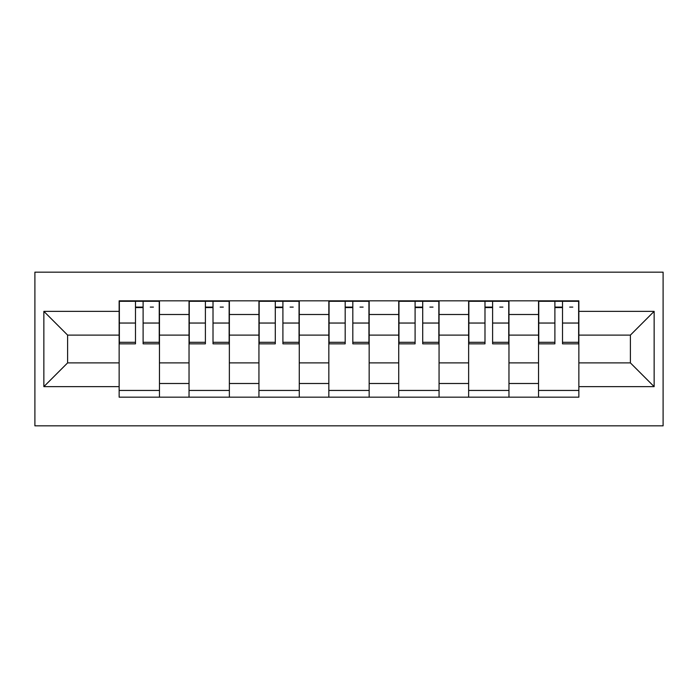 <?xml version="1.0" encoding="UTF-8"?>
<svg xmlns="http://www.w3.org/2000/svg" width="698" height="698" viewBox="0 0 698 698"><rect width="100%" height="100%" fill="white"/><g stroke="black" fill="none" stroke-linecap="round" stroke-linejoin="round"><path stroke-width="1.05" d="M34.9 425.841L663.1 425.841L663.1 272.159L34.9 272.159L34.9 425.841M189.036 397.171L189.036 314.501L159.467 314.501L159.467 397.171M159.467 314.501L159.467 300.829M189.036 314.501L189.036 300.829M229.363 300.829L229.363 397.171M258.941 397.171L258.941 300.829M299.268 300.829L299.268 397.171M328.837 397.171L328.837 300.829M369.163 300.829L369.163 397.171M398.733 397.171L398.733 300.829M439.059 300.829L439.059 397.171M468.637 397.171L468.637 300.829M508.964 300.829L508.964 397.171M538.533 397.171L538.533 300.829M538.533 362.89L508.964 362.89M468.637 362.89L439.059 362.89M398.733 362.89L369.163 362.89M328.837 362.89L299.268 362.89M258.941 362.89L229.363 362.89M189.036 362.89L159.467 362.89M538.533 335.11L508.964 335.11M468.637 335.11L439.059 335.11M398.733 335.11L369.163 335.11M328.837 335.11L299.268 335.11M258.941 335.11L229.363 335.11M189.036 335.11L159.467 335.11M67.61 362.89L119.14 362.89L119.14 335.11L67.61 335.11L67.61 362.89L43.861 386.64L43.861 311.36L119.14 311.36L119.14 335.11M578.86 335.11L578.86 362.89L630.39 362.89L630.39 335.11L578.86 335.11L578.86 300.829L119.14 300.829L119.14 311.36M578.86 311.36L654.139 311.36L654.139 386.64L578.86 386.64L578.86 362.89M119.14 362.89L119.14 397.171L578.86 397.171L578.86 386.64M119.14 386.64L43.861 386.64M159.467 390.444L119.14 390.444M135.491 307.556L143.107 307.556M229.363 390.444L189.036 390.444M205.395 307.556L213.012 307.556M299.268 390.444L258.941 390.444M275.291 307.556L282.908 307.556M369.163 390.444L328.837 390.444M345.187 307.556L352.813 307.556M439.059 390.444L398.733 390.444M415.092 307.556L422.709 307.556M508.964 390.444L468.637 390.444M484.988 307.556L492.605 307.556M578.86 390.444L538.533 390.444M554.893 307.556L562.509 307.556M43.861 311.36L67.61 335.11M630.39 362.89L654.139 386.64M630.39 335.11L654.139 311.36M143.107 342.299L159.24 342.299L159.24 343.844L143.107 343.844L143.107 301.283L159.24 301.283L150.279 301.283M159.24 342.299L159.24 301.283M135.491 307.103L143.107 307.103M150.279 307.103L153.412 307.103M128.327 301.283L119.358 301.283L119.358 343.844L135.491 343.844L135.491 301.283L128.999 301.283M119.358 301.283L149.608 301.283M213.012 342.299L229.136 342.299L229.136 343.844L213.012 343.844L213.012 301.283L229.136 301.283L220.175 301.283M229.136 342.299L229.136 301.283M205.395 307.103L213.012 307.103M220.175 307.103L223.316 307.103M198.223 301.283L189.263 301.283L189.263 343.844L205.395 343.844L205.395 301.283L198.895 301.283M189.263 301.283L219.504 301.283M282.908 342.299L299.041 342.299L299.041 343.844L282.908 343.844L282.908 301.283L299.041 301.283L290.08 301.283M299.041 342.299L299.041 301.283M275.291 307.103L282.908 307.103M290.08 307.103L293.212 307.103M268.119 301.283L259.159 301.283L259.159 343.844L275.291 343.844L275.291 301.283L268.791 301.283M259.159 301.283L289.408 301.283M352.813 342.299L368.937 342.299L368.937 343.844L352.813 343.844L352.813 301.283L368.937 301.283L359.976 301.283M368.937 342.299L368.937 301.283M345.187 307.103L352.813 307.103M359.976 307.103L363.117 307.103M338.024 301.283L329.063 301.283L329.063 343.844L345.187 343.844L345.187 301.283L338.696 301.283M329.063 301.283L359.304 301.283M422.709 342.299L438.841 342.299L438.841 343.844L422.709 343.844L422.709 301.283L438.841 301.283L429.881 301.283M438.841 342.299L438.841 301.283M415.092 307.103L422.709 307.103M429.881 307.103L433.013 307.103M407.92 301.283L398.959 301.283L398.959 343.844L415.092 343.844L415.092 301.283L408.592 301.283M398.959 301.283L429.209 301.283M492.605 342.299L508.737 342.299L508.737 343.844L492.605 343.844L492.605 301.283L508.737 301.283L499.777 301.283M508.737 342.299L508.737 301.283M484.988 307.103L492.605 307.103M499.777 307.103L502.918 307.103M477.825 301.283L468.864 301.283L468.864 343.844L484.988 343.844L484.988 301.283L478.496 301.283M468.864 301.283L499.105 301.283M562.509 342.299L578.642 342.299L578.642 343.844L562.509 343.844L562.509 301.283L578.642 301.283L569.673 301.283M578.642 342.299L578.642 301.283M554.893 307.103L562.509 307.103M569.673 307.103L572.814 307.103M547.721 301.283L538.76 301.283L538.76 343.844L554.893 343.844L554.893 301.283L548.392 301.283M538.76 301.283L569.001 301.283M468.637 314.501L439.059 314.501M398.733 314.501L369.163 314.501M328.837 314.501L299.268 314.501M258.941 314.501L229.363 314.501M538.533 314.501L508.964 314.501M468.637 383.499L439.059 383.499M398.733 383.499L369.163 383.499M328.837 383.499L299.268 383.499M258.941 383.499L229.363 383.499M189.036 383.499L159.467 383.499M538.533 383.499L508.964 383.499M143.107 323.043L159.24 323.043M119.358 342.299L135.491 342.299M119.358 323.043L135.491 323.043M213.012 323.043L229.136 323.043M189.263 342.299L205.395 342.299M189.263 323.043L205.395 323.043M282.908 323.043L299.041 323.043M259.159 342.299L275.291 342.299M259.159 323.043L275.291 323.043M352.813 323.043L368.937 323.043M329.063 342.299L345.187 342.299M329.063 323.043L345.187 323.043M422.709 323.043L438.841 323.043M398.959 342.299L415.092 342.299M398.959 323.043L415.092 323.043M492.605 323.043L508.737 323.043M468.864 342.299L484.988 342.299M468.864 323.043L484.988 323.043M562.509 323.043L578.642 323.043M538.76 342.299L554.893 342.299M538.76 323.043L554.893 323.043"/></g></svg>
